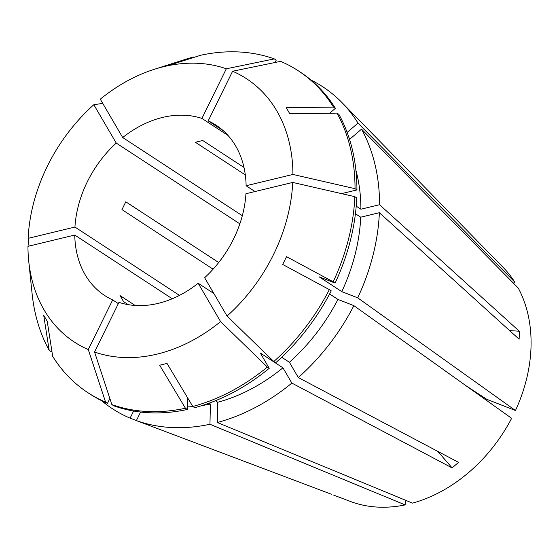 <?xml version="1.0" encoding="UTF-8"?>
<svg xmlns="http://www.w3.org/2000/svg" width="559" height="559" viewBox="0 0 559 559"><rect width="100%" height="100%" fill="white"/><g stroke="black" fill="none" stroke-linecap="round" stroke-linejoin="round"><path stroke-width="0.84" d="M227.045 316.066L204.636 277.725A101.752 77.834 -56.8 0 0 245.932 193.728L292.741 182.437A157.317 120.332 123.2 0 1 227.045 316.066L273.791 361.519L275.699 362.763A192.282 147.08 123.2 0 0 331.242 290.862L329.342 289.618A192.282 147.08 123.2 0 1 273.791 361.519M198.172 283.259L220.581 321.593A157.317 120.332 123.2 0 1 94.555 352.002L118.955 302.37A101.752 77.834 -56.8 0 0 198.172 283.259L213.859 293.51M172.256 298.758L74.759 235.039A101.752 77.834 -56.8 0 0 104.771 295.564A101.752 77.834 -56.8 0 0 112.673 299.917L118.347 303.621M128.235 304.662L123.532 301.587L120.01 295.557L135.166 305.466M466.094 385.794L486.756 399.294L515.468 410.516A141.679 108.369 123.2 0 0 531.05 345.867A141.679 108.369 123.2 0 0 518.249 288.067L361.533 129.143A192.282 147.08 123.2 0 1 379.554 204.713L519.297 331.214L519.276 335.211L519.115 339.201L379.372 212.699A192.282 147.08 123.2 0 1 357.704 297.842L515.468 410.516M209.108 403.172L210.408 404.024L209.953 424.26A192.282 147.08 123.2 0 1 136.382 420.599L331.508 494.275M133.601 411.026L130.1 418.146L136.417 420.536M130.1 418.146A192.282 147.08 123.2 0 1 101.542 400.635M209.953 424.26L405.156 504.903A141.679 108.369 123.2 0 1 350.486 501.479L333.709 495.141M353.868 305.647A192.282 147.08 123.2 0 1 298.317 377.549L458.555 462.377L452.091 467.904L291.854 383.083A192.282 147.08 123.2 0 1 217.311 422.485L412.514 503.128A141.679 108.369 123.2 0 0 511.632 418.314L353.868 305.647L337.943 299.421A170.139 130.142 123.2 0 1 289.394 362.274L298.317 377.549M311.042 80.084A192.282 147.08 123.2 0 1 341.877 102.493A192.282 147.08 123.2 0 1 358.012 123.12L514.727 282.036L513.414 283.161M341.877 102.493L503.331 267.614A141.679 108.369 123.2 0 1 514.727 282.036M210.408 404.024A170.139 130.142 123.2 0 1 202.148 405.534M192.988 406.589A170.139 130.142 123.2 0 1 187.391 406.91M140.588 412.039L136.382 420.599M355.908 170.264A170.139 130.142 123.2 0 1 360.904 209.213L379.554 204.713M349.536 139.408L361.533 129.143M281.701 357.25L289.394 362.274M329.614 293.978L337.943 299.421M356.216 206.152L360.904 209.213M187.328 409.474A192.282 147.08 123.2 0 1 113.763 405.813L111.856 404.569A192.282 147.08 123.2 0 0 185.427 408.231L187.328 409.474L187.593 397.791M254.988 191.548L246.114 185.749A101.752 77.834 -56.8 0 0 216.102 125.216A101.752 77.834 -56.8 0 0 208.2 120.87L232.6 71.238L280.604 61.35A192.282 147.08 123.2 0 1 298.282 70.783A192.282 147.08 123.2 0 1 333.485 107.09L286.25 107.726L289.779 113.757L337.007 113.121L338.908 114.364A192.282 147.08 123.2 0 1 356.928 189.927L341.591 193.631M228.03 135.481L201.918 118.41A101.752 77.834 -56.8 0 0 122.7 137.528L100.292 99.195A157.317 120.332 123.2 0 1 154.025 69.4L185.253 59.401A192.282 147.08 123.2 0 1 193.4 57.011L166.456 65.578L173.814 63.803L200.758 55.236A192.282 147.08 123.2 0 1 274.322 58.898L276.23 60.141L275.07 62.489M337.007 113.121A192.282 147.08 123.2 0 1 355.028 188.683L356.928 189.927M94.555 352.002L111.856 404.569M220.581 321.593L267.328 367.053A192.282 147.08 123.2 0 1 192.785 406.456L167.015 363.441L159.657 365.216L185.427 408.231M292.741 182.437L354.846 196.67A192.282 147.08 123.2 0 1 333.178 281.813L286.529 256.665L282.693 264.463L329.342 289.618M232.6 71.238A157.317 120.332 123.2 0 1 292.923 174.45L355.028 188.683M154.025 69.4A157.317 120.332 123.2 0 1 226.318 68.778L274.322 58.898M239.853 223.845L116.237 143.062A101.752 77.834 -56.8 0 0 74.941 227.052L28.132 238.351A157.317 120.332 123.2 0 1 93.828 104.722L102.744 103.387M28.132 238.351L29.005 246.079M245.31 174.911L195.371 142.272L202.728 140.498L243.983 167.455M213.112 269.179L121.96 209.604L125.796 201.806L218.716 262.534M74.941 227.052L179.495 295.39M122.7 137.528L242.32 215.711M208.2 120.87L223.258 130.715M246.114 185.749L292.923 174.45M201.918 118.41L226.318 68.778M116.237 143.062L93.828 104.722M267.328 367.053L269.235 368.297L260.305 353.022L282.931 367.808L291.854 383.083M282.931 367.808A170.139 130.142 123.2 0 1 217.765 402.249L217.311 422.485M355.426 213.734L360.723 217.199L379.372 212.699M360.723 217.199A170.139 130.142 123.2 0 1 341.78 291.623L357.704 297.842M347.139 132.42L358.012 123.12M215.453 400.74L217.765 402.249M354.846 196.67L356.747 197.914A192.282 147.08 123.2 0 1 335.079 283.057L319.161 276.838L341.78 291.623M112.673 299.917L88.273 349.55L105.574 402.117L107.482 403.36L109.864 398.511M107.482 403.36A192.282 147.08 123.2 0 1 89.803 393.934L87.903 392.691A192.282 147.08 123.2 0 1 52.7 356.376L47.222 321.292L43.7 315.262L49.178 350.346A192.282 147.08 123.2 0 1 32.108 293.734L28.726 261.116A157.317 120.332 123.2 0 1 27.95 246.337L74.759 235.039M269.235 368.297A192.282 147.08 123.2 0 1 194.686 407.7L192.785 406.456M298.282 70.783L300.183 72.027A192.282 147.08 123.2 0 1 335.386 108.334L329.684 113.218M105.574 402.117A192.282 147.08 123.2 0 1 87.903 392.691M333.178 281.813L335.079 283.057M333.485 107.09L335.386 108.334M88.273 349.55A157.317 120.332 123.2 0 1 28.726 261.116M405.156 504.903L405.261 500.13M49.178 350.346L51.079 351.59L51.847 350.933M193.4 57.011L193.98 57.395M509.584 330.572A361.254 146.751 -178.7 0 0 519.297 331.214M437.662 451.316A361.254 83.011 -130.6 0 1 452.091 467.904"/></g></svg>
